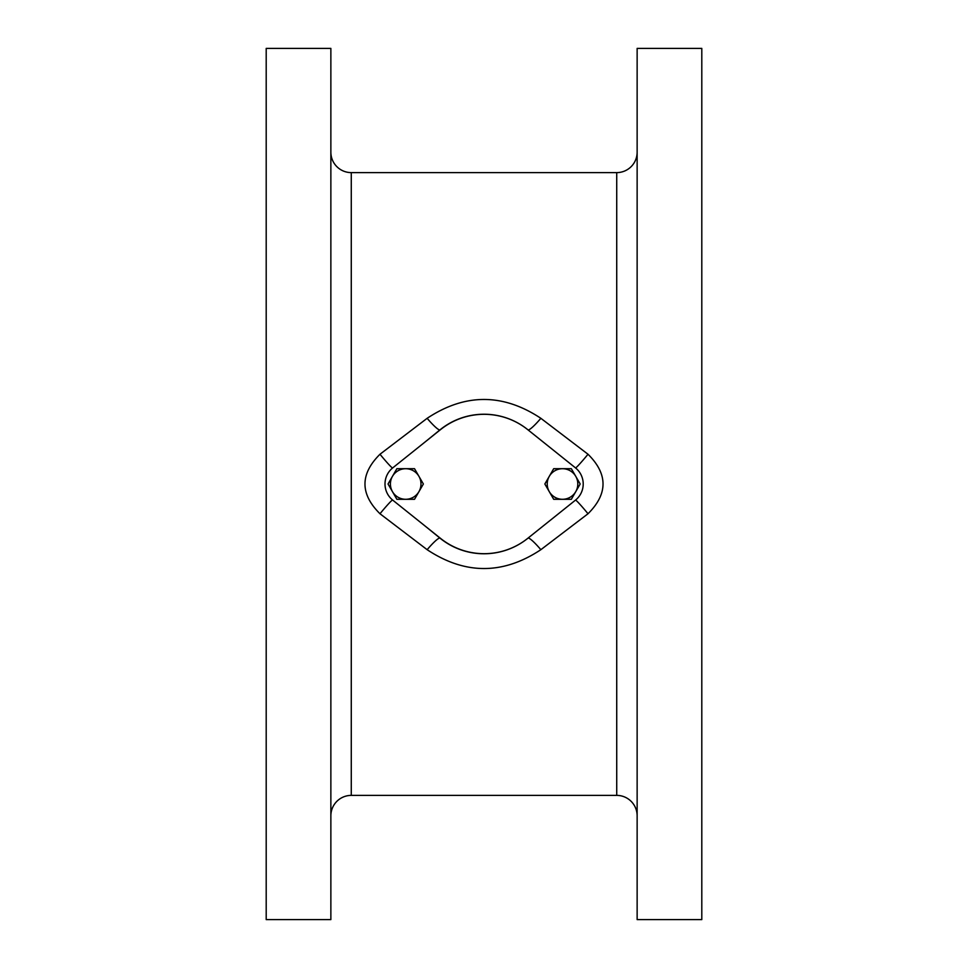 <?xml version="1.0" encoding="UTF-8"?>
<svg xmlns="http://www.w3.org/2000/svg" width="968" height="968" viewBox="0 0 968 968"><rect width="100%" height="100%" fill="white"/><g stroke="black" fill="none" stroke-linecap="round" stroke-linejoin="round"><path stroke-width="1.45" d="M701.8 919.6L637.138 919.6L637.138 48.4L701.8 48.4L701.8 919.6M637.138 152.194A20.425 20.425 0 0 1 616.725 172.619L616.725 795.381A20.425 20.425 0 0 1 637.138 815.806M616.725 795.381L351.275 795.381A20.425 20.425 0 0 0 330.862 815.806M616.725 172.619L351.275 172.619L351.275 795.381M588.012 454.246L540.858 418.309C502.949 393.189 465.039 393.189 427.142 418.309L379.988 454.246C359.975 474.126 359.975 493.958 379.988 513.754L427.142 549.691C465.051 574.811 502.961 574.811 540.858 549.691L588.012 513.754C608.025 493.874 608.025 474.042 588.012 454.246A20.425 1.234 -50.9 0 1 575.609 467.98M330.862 152.194A20.425 20.425 0 0 0 351.275 172.619M330.862 48.4L330.862 919.6L266.2 919.6L266.2 48.4L330.862 48.4M540.858 418.309A20.425 2.759 -50.9 0 1 528.008 429.865M527.197 429.211L524.741 427.372M521.377 425.097L520.264 424.395M510.693 419.543L509.567 419.096M503.481 417.014L501.654 416.506M499.415 415.962L495.652 415.211M495.592 415.199L491.925 414.691M491.732 414.667L488.017 414.352M487.872 414.34L484 414.231M483.927 414.231L480.128 414.34M480.067 414.352L476.256 414.667M476.147 414.679L472.408 415.211M472.094 415.26L468.572 415.962M458.227 419.168L457.307 419.543M447.894 424.311L446.623 425.097M443.259 427.372L441.033 429.042M427.142 418.309A20.425 2.759 -129.1 0 0 440.016 429.84L425.073 441.989M588.012 513.754A20.425 1.234 50.9 0 0 575.609 500.02M540.858 549.691A20.425 2.759 50.9 0 0 528.008 538.135M440.803 538.789L443.259 540.628M446.623 542.903L447.736 543.605M457.307 548.457L458.433 548.904M464.519 550.986L466.346 551.494M468.585 552.038L476.075 553.309M476.268 553.333L479.983 553.648M480.128 553.66L484 553.769M484.073 553.769L487.872 553.66M487.933 553.648L491.744 553.333M491.853 553.321L495.592 552.788M495.906 552.74L499.428 552.038M509.773 548.832L510.693 548.457M520.106 543.689L521.377 542.903M524.741 540.628L526.967 538.958M427.142 549.691A20.425 2.759 129.1 0 1 440.016 538.16A69.769 69.769 0 0 0 527.633 538.438M425.073 526.011L438.928 537.264M527.633 429.562A69.769 69.769 0 0 0 440.016 429.84M379.988 513.754A20.425 1.234 129.1 0 1 392.512 499.948M379.988 454.246A20.425 1.234 -129.1 0 0 392.512 468.052M575.452 467.846A20.691 20.691 0 0 1 575.452 500.154L527.669 538.402A69.696 69.696 0 0 1 440.549 538.402L392.766 500.154A20.691 20.691 0 0 1 392.766 467.846L440.549 429.598A69.696 69.696 0 0 1 527.669 429.598L575.452 467.846M549.267 476.353L553.684 468.706L571.35 468.706L580.183 484L571.35 499.294L553.684 499.294L544.851 484L549.267 476.353A15.306 15.306 0 0 1 575.766 476.353A15.306 15.306 0 0 1 562.517 499.294A15.306 15.306 0 0 1 549.267 476.353M392.451 476.353L396.868 468.706L414.534 468.706L423.367 484L414.534 499.294L396.868 499.294L388.035 484L392.451 476.353A15.306 15.306 0 0 1 418.95 476.353A15.306 15.306 0 0 1 405.701 499.294A15.306 15.306 0 0 1 392.451 476.353"/></g></svg>
